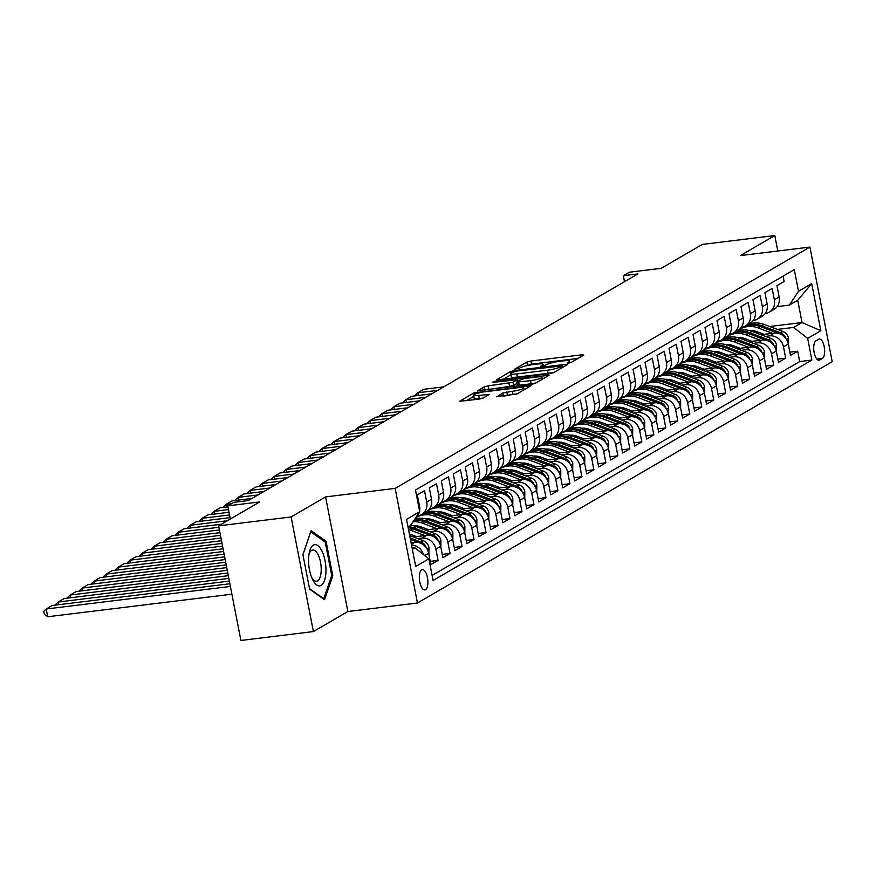 <?xml version="1.0" encoding="UTF-8"?>
<svg xmlns="http://www.w3.org/2000/svg" width="876" height="876" viewBox="0 0 876 876"><rect width="100%" height="100%" fill="white"/><g stroke="black" fill="none" stroke-linecap="round" stroke-linejoin="round"><path stroke-width="1.31" d="M568.447 363.102L571.262 362.379L583.766 355.098L582.102 354.769L530.867 361.032L526.837 362.073L514.343 369.344L519.939 367.909A10.041 1.566 -11 0 1 532.816 364.613L537.087 364.087A10.041 1.566 -11 0 1 543.175 364.361A10.041 1.566 -11 0 1 542.43 365.161L540.645 366.277L541.981 366.343L546.416 364.679A10.041 1.566 -11 0 1 559.282 361.372L563.553 360.846A10.041 1.566 -11 0 1 569.641 361.12A10.041 1.566 -11 0 1 568.896 361.919L567.122 363.036L568.447 363.102M425.539 589.69A10.227 4.139 83 0 0 427.597 578.401A10.227 4.139 83 0 0 422.363 569.619A10.227 4.139 83 0 0 421.685 569.86A10.227 4.139 83 0 0 419.626 581.149A10.227 4.139 83 0 0 424.849 589.92A10.227 4.139 83 0 0 425.539 589.69M496.812 396.478L516.884 394.014L530.998 385.692L473.839 392.908L459.714 401.241L478.986 399.193L483.005 398.164L489.18 394.463L478.668 395.426A8.388 1.314 -11 0 1 473.577 395.196A8.388 1.314 -11 0 1 484.965 391.758L518.691 387.63A8.388 1.314 -11 0 1 523.782 387.86A8.388 1.314 -11 0 1 512.394 391.298L502.758 393.017L496.889 396.872M777.789 251.007L774.789 235.545L702.289 244.426L661.238 268.308L629.34 272.217L623.34 275.699L637.837 273.925L248.269 500.59L233.772 502.364L227.771 505.857L230.333 519.019M291.117 516.96L313.389 631.574L347.86 611.525L325.576 496.911L291.117 516.96L218.617 525.83L259.668 501.948L227.771 505.857M325.576 496.911L395.175 488.392L809.917 247.076L832.2 361.7L417.458 603.006L395.175 488.392M774.789 235.545L740.319 255.595L809.917 247.076M549.449 373.756L553.468 372.727L567.352 364.646L565.688 364.317L514.453 370.581L510.423 371.621L496.309 379.943L549.449 373.756M549.055 375.3L535.17 383.37L531.152 384.411L478.011 390.597L484.187 386.885L488.217 385.856L513.018 382.275L517.19 379.735L493.648 382.297L492.323 382.232L495.301 381.334L549.055 375.3M313.389 631.574L240.9 640.455L218.617 525.83M424.772 555.57L428.682 553.303L430.872 564.604L438.066 560.421L430.247 561.374M417.764 538.641L421.86 538.138A12.779 11.508 59.8 0 1 435.865 549.11L440.661 546.328L442.862 557.629L450.056 553.446L442.238 554.399M429.744 531.666L433.85 531.174A12.779 11.508 59.8 0 1 447.855 542.135L452.651 539.353L454.852 550.654L462.046 546.471L454.217 547.434M441.734 524.691L445.84 524.198A12.779 11.508 59.8 0 1 459.845 535.17L464.641 532.378L466.831 543.678L474.025 539.496L466.207 540.459M453.724 517.716L457.82 517.223A12.779 11.508 59.8 0 1 471.825 528.195L476.621 525.403L478.822 536.703L486.016 532.52L478.197 533.484M465.714 510.752L469.81 510.248A12.779 11.508 59.8 0 1 483.815 521.22L488.611 518.428L490.812 529.739L498.006 525.545L490.177 526.509M477.694 503.777L481.8 503.273A12.779 11.508 59.8 0 1 495.805 514.245L500.601 511.453L502.791 522.764L509.985 518.57L502.167 519.534M489.684 496.801L493.779 496.298A12.779 11.508 59.8 0 1 507.795 507.27L512.58 504.477L514.781 515.789L521.976 511.595L514.157 512.559M501.674 489.826L505.77 489.323A12.779 11.508 59.8 0 1 519.775 500.295L524.571 497.502L526.772 508.814L533.966 504.631L526.148 505.583M513.654 482.851L517.76 482.347A12.779 11.508 59.8 0 1 531.765 493.319L536.561 490.527L538.762 501.839L545.945 497.656L538.127 498.608M525.644 475.876L529.739 475.372A12.779 11.508 59.8 0 1 543.755 486.344L548.551 483.552L550.741 494.863L557.935 490.68L550.117 491.633M537.634 468.901L541.729 468.397A12.779 11.508 59.8 0 1 555.734 479.369L560.53 476.577L562.731 487.888L569.926 483.705L562.107 484.658M549.613 461.926L553.72 461.422A12.779 11.508 59.8 0 1 567.725 472.394L572.521 469.602L574.722 480.913L581.905 476.73L574.087 477.683M561.604 454.951L565.699 454.447A12.779 11.508 59.8 0 1 579.715 465.419L584.511 462.627L586.701 473.938L593.895 469.755L586.077 470.708M573.594 447.975L577.689 447.472A12.779 11.508 59.8 0 1 591.694 458.444L596.49 455.662L598.691 466.963L605.885 462.78L598.067 463.733M585.584 441L589.679 440.497A12.779 11.508 59.8 0 1 603.684 451.469L608.481 448.687L610.682 459.988L617.876 455.805L610.046 456.757M597.563 434.025L601.67 433.532A12.779 11.508 59.8 0 1 615.675 444.493L620.471 441.712L622.661 453.012L629.855 448.83L622.037 449.793M609.554 427.05L613.649 426.557A12.779 11.508 59.8 0 1 627.665 437.529L632.45 434.737L634.651 446.037L641.845 441.854L634.027 442.818M621.544 420.086L625.639 419.582A12.779 11.508 59.8 0 1 639.644 430.554L644.44 427.762L646.641 439.062L653.835 434.879L646.017 435.843M633.523 413.111L637.629 412.607A12.779 11.508 59.8 0 1 651.635 423.579L656.431 420.787L658.632 432.098L665.815 427.904L657.996 428.868M645.513 406.135L649.609 405.632A12.779 11.508 59.8 0 1 663.625 416.604L668.421 413.811L670.611 425.123L677.805 420.929L669.987 421.893M657.504 399.16L661.599 398.657A12.779 11.508 59.8 0 1 675.604 409.629L680.4 406.836L682.601 418.148L689.795 413.965L681.977 414.917M669.483 392.185L673.589 391.681A12.779 11.508 59.8 0 1 687.594 402.653L692.39 399.861L694.591 411.173L701.775 406.99L693.956 407.942M681.473 385.21L685.569 384.706A12.779 11.508 59.8 0 1 699.585 395.678L704.381 392.886L706.571 404.197L713.765 400.014L705.947 400.967M693.463 378.235L697.559 377.731A12.779 11.508 59.8 0 1 711.564 388.703L716.36 385.911L718.561 397.222L725.755 393.039L717.937 393.992M705.443 371.26L709.549 370.756A12.779 11.508 59.8 0 1 723.554 381.728L728.35 378.936L730.551 390.247L737.745 386.064L729.916 387.017M717.433 364.285L721.539 363.781A12.779 11.508 59.8 0 1 735.544 374.753L740.34 371.961L742.53 383.272L749.725 379.089L741.906 380.042M729.423 357.309L733.519 356.806A12.779 11.508 59.8 0 1 747.524 367.778L752.32 364.996L754.521 376.297L761.715 372.114L753.897 373.066M741.414 350.334L745.509 349.831A12.779 11.508 59.8 0 1 759.514 360.803L764.31 358.021L766.511 369.322L773.705 365.139L765.876 366.091M753.393 343.359L757.499 342.855A12.779 11.508 59.8 0 1 771.504 353.827L776.3 351.046L778.49 362.346L785.684 358.164L783.494 346.863A12.779 11.508 -120.2 0 0 769.478 335.891L765.383 336.384M777.866 359.127L785.684 358.164M783.089 276.137L784.13 281.492L776.935 285.675L779.136 296.986A12.779 11.508 -120.2 0 1 773.957 309.447L769.161 312.239A12.779 11.508 -120.2 0 0 774.34 299.767L772.139 288.467L764.945 292.65L767.146 303.961A12.779 11.508 -120.2 0 1 761.978 316.422L757.182 319.214A12.779 11.508 59.8 0 1 753.163 320.561L753.163 320.561M757.182 319.214A12.779 11.508 59.8 0 0 762.35 306.742L760.149 295.442L752.955 299.625L755.156 310.925A12.779 11.508 -120.2 0 1 749.987 323.397L745.191 326.19A12.779 11.508 59.8 0 1 741.173 327.536L741.173 327.536M745.191 326.19A12.779 11.508 59.8 0 0 750.36 313.717L748.17 302.417L740.976 306.6L743.177 317.9A12.779 11.508 -120.2 0 1 737.997 330.372L738.008 330.372M729.171 334.512L729.182 334.501A12.779 11.508 59.8 0 0 733.201 333.165A12.779 11.508 59.8 0 0 738.38 320.693L736.179 309.392L728.985 313.575L731.186 324.876A12.779 11.508 -120.2 0 1 726.007 337.348L721.222 340.14A12.779 11.508 59.8 0 1 717.203 341.476L717.192 341.487M721.222 340.14A12.779 11.508 59.8 0 0 726.39 327.668L724.189 316.367L716.995 320.55L719.196 331.851A12.779 11.508 -120.2 0 1 714.028 344.323L709.231 347.115A12.779 11.508 59.8 0 1 705.213 348.451L705.202 348.451M709.231 347.115A12.779 11.508 59.8 0 0 714.4 334.643L712.21 323.332L705.016 327.525L707.206 338.826A12.779 11.508 -120.2 0 1 702.037 351.298L697.241 354.079A12.779 11.508 59.8 0 1 693.223 355.426L693.212 355.426M697.241 354.079A12.779 11.508 59.8 0 0 702.421 341.618L700.22 330.307L693.025 334.501L695.226 345.801A12.779 11.508 -120.2 0 1 690.047 358.273L685.262 361.054A12.779 11.508 59.8 0 1 681.243 362.401L681.221 362.401M685.262 361.054A12.779 11.508 59.8 0 0 690.43 348.593L688.229 337.282L681.035 341.465L683.236 352.776A12.779 11.508 -120.2 0 1 678.068 365.248L673.272 368.03A12.779 11.508 59.8 0 1 669.253 369.376L669.253 369.376M673.272 368.03A12.779 11.508 59.8 0 0 678.44 355.568L676.239 344.257L669.056 348.44L671.246 359.751A12.779 11.508 -120.2 0 1 666.078 372.212L661.281 375.005A12.779 11.508 59.8 0 1 657.263 376.351L657.263 376.351M661.281 375.005A12.779 11.508 59.8 0 0 666.45 362.544L664.26 351.232L657.066 355.415L659.267 366.726A12.779 11.508 -120.2 0 1 654.087 379.188L649.291 381.98A12.779 11.508 59.8 0 1 645.273 383.327L645.273 383.327M649.291 381.98A12.779 11.508 59.8 0 0 654.471 369.519L652.27 358.207L645.075 362.39L647.276 373.702A12.779 11.508 -120.2 0 1 642.108 386.163L637.312 388.955A12.779 11.508 59.8 0 1 633.293 390.302L633.293 390.302M637.312 388.955A12.779 11.508 59.8 0 0 642.48 376.494L640.279 365.183L633.096 369.365L635.286 380.677A12.779 11.508 -120.2 0 1 630.118 393.138L625.322 395.93A12.779 11.508 59.8 0 1 621.303 397.277L621.303 397.277M625.322 395.93A12.779 11.508 59.8 0 0 630.49 383.469L628.3 372.158L621.106 376.341L623.307 387.652A12.779 11.508 -120.2 0 1 618.127 400.113L613.331 402.905A12.779 11.508 59.8 0 1 609.313 404.252L609.313 404.252M613.331 402.905A12.779 11.508 59.8 0 0 618.511 390.433L616.31 379.133L609.116 383.316L611.317 394.627A12.779 11.508 -120.2 0 1 606.148 407.088L601.352 409.88A12.779 11.508 59.8 0 1 597.333 411.227L597.333 411.227M601.352 409.88A12.779 11.508 59.8 0 0 606.52 397.408L604.32 386.108L597.125 390.291L599.326 401.602A12.779 11.508 -120.2 0 1 594.158 414.063L589.362 416.856A12.779 11.508 59.8 0 1 585.343 418.202L585.343 418.202M589.362 416.856A12.779 11.508 59.8 0 0 594.53 404.384L592.34 393.083L585.146 397.266L587.336 408.566A12.779 11.508 -120.2 0 1 582.168 421.038L577.372 423.831A12.779 11.508 59.8 0 1 573.353 425.167L573.353 425.167M577.372 423.831A12.779 11.508 59.8 0 0 582.551 411.359L580.35 400.058L573.156 404.241L575.357 415.542A12.779 11.508 -120.2 0 1 570.177 428.014L565.392 430.806A12.779 11.508 59.8 0 1 561.374 432.142L561.374 432.142M565.392 430.806A12.779 11.508 59.8 0 0 570.561 418.334L568.36 407.033L561.166 411.216L563.367 422.517A12.779 11.508 -120.2 0 1 558.198 434.989L553.402 437.781A12.779 11.508 59.8 0 1 549.383 439.117L549.383 439.117M553.402 437.781A12.779 11.508 59.8 0 0 558.57 425.309L556.37 413.998L549.186 418.191L551.376 429.492A12.779 11.508 -120.2 0 1 546.208 441.964L541.412 444.745A12.779 11.508 59.8 0 1 537.393 446.092L537.393 446.092M541.412 444.745A12.779 11.508 59.8 0 0 546.591 432.284L544.39 420.973L537.196 425.167L539.397 436.467A12.779 11.508 -120.2 0 1 534.218 448.939L529.422 451.72A12.779 11.508 59.8 0 1 525.403 453.067L525.403 453.067M529.422 451.72A12.779 11.508 59.8 0 0 534.601 439.259L532.4 427.948L525.206 432.131L527.407 443.442A12.779 11.508 -120.2 0 1 522.238 455.914L517.442 458.695A12.779 11.508 59.8 0 1 513.424 460.042L513.413 460.042M517.442 458.695A12.779 11.508 59.8 0 0 522.611 446.234L520.41 434.923L513.226 439.106L515.416 450.417A12.779 11.508 -120.2 0 1 510.248 462.889L505.452 465.671A12.779 11.508 59.8 0 1 501.433 467.017L501.422 467.017M505.452 465.671A12.779 11.508 59.8 0 0 510.62 453.21L508.43 441.898L501.236 446.081L503.437 457.392A12.779 11.508 -120.2 0 1 498.258 469.854L493.462 472.646A12.779 11.508 59.8 0 1 489.443 473.993L489.432 473.993M493.462 472.646A12.779 11.508 59.8 0 0 498.641 460.185L496.44 448.873L489.246 453.056L491.447 464.368A12.779 11.508 -120.2 0 1 486.279 476.829L481.482 479.621A12.779 11.508 59.8 0 1 477.464 480.968L477.464 480.968M481.482 479.621A12.779 11.508 59.8 0 0 486.651 467.16L484.45 455.849L477.256 460.031L479.457 471.343A12.779 11.508 -120.2 0 1 474.288 483.804L469.492 486.596A12.779 11.508 59.8 0 1 465.474 487.943L465.474 487.943M469.492 486.596A12.779 11.508 59.8 0 0 474.661 474.135L472.471 462.824L465.276 467.007L467.477 478.318A12.779 11.508 -120.2 0 1 462.298 490.779L457.502 493.571A12.779 11.508 59.8 0 1 453.483 494.918L453.483 494.918M457.502 493.571A12.779 11.508 59.8 0 0 462.681 481.099L460.48 469.799L453.286 473.982L455.487 485.293A12.779 11.508 -120.2 0 1 450.308 497.754L445.523 500.546A12.779 11.508 59.8 0 1 441.504 501.893L441.504 501.893M445.523 500.546A12.779 11.508 59.8 0 0 450.691 488.074L448.49 476.774L441.296 480.957L443.497 492.268A12.779 11.508 -120.2 0 1 438.329 504.729L433.532 507.522A12.779 11.508 59.8 0 1 429.514 508.868L429.514 508.868M433.532 507.522A12.779 11.508 59.8 0 0 438.701 495.05L436.511 483.749L429.317 487.932L431.507 499.232A12.779 11.508 -120.2 0 1 426.338 511.704L421.542 514.497A12.779 11.508 59.8 0 1 417.524 515.844L417.524 515.844M421.542 514.497A12.779 11.508 59.8 0 0 426.721 502.025L424.521 490.724L417.326 494.907L419.527 506.208A12.779 11.508 -120.2 0 1 419.582 510.982M428.682 553.303A12.779 11.508 -120.2 0 0 414.666 542.332L411.085 542.77M440.661 546.328A12.779 11.508 -120.2 0 0 426.656 535.356L413.341 536.988M452.651 539.353A12.779 11.508 -120.2 0 0 438.646 528.381L425.32 530.013M464.641 532.378A12.779 11.508 -120.2 0 0 450.625 521.406L437.31 523.038M415.049 525.764L413.965 525.896M421.816 527.133L418.684 527.516M476.621 525.403A12.779 11.508 -120.2 0 0 462.616 514.431L449.3 516.063M427.039 518.789L425.955 518.92M433.806 520.158L430.674 520.541M488.611 518.428A12.779 11.508 -120.2 0 0 474.606 507.456L461.28 509.087M439.018 511.814L437.945 511.945M445.796 513.183L442.665 513.566M417.644 516.632L416.768 516.741M500.601 511.453A12.779 11.508 -120.2 0 0 486.585 500.481L473.27 502.112M451.009 504.839L449.925 504.97M457.776 506.208L454.644 506.591M429.623 509.657L428.758 509.766M512.58 504.477A12.779 11.508 -120.2 0 0 498.575 493.506L485.26 495.137M462.999 497.864L461.915 497.995M469.766 499.232L466.634 499.616M441.613 502.682L440.748 502.791M524.571 497.502A12.779 11.508 -120.2 0 0 510.566 486.53L497.25 488.162M474.978 490.889L473.905 491.02M481.756 492.257L478.625 492.64M453.604 495.706L452.728 495.816M536.561 490.527A12.779 11.508 -120.2 0 0 522.556 479.555L509.23 481.187M486.968 483.913L485.895 484.045M493.735 485.293L490.604 485.676M465.594 488.731L464.718 488.841M548.551 483.552A12.779 11.508 -120.2 0 0 534.535 472.58L521.22 474.212M498.959 476.938L497.875 477.07M505.726 478.318L502.594 478.701M477.573 481.756L476.708 481.866M560.53 476.577A12.779 11.508 -120.2 0 0 546.525 465.605L533.21 467.236M510.949 469.963L509.865 470.094M517.716 471.343L514.584 471.726M489.564 474.781L488.688 474.891M572.521 469.602A12.779 11.508 -120.2 0 0 558.516 458.63L545.19 460.261M522.928 462.988L521.855 463.119M529.695 464.368L526.564 464.751M501.554 467.806L500.678 467.915M584.511 462.627A12.779 11.508 -120.2 0 0 570.495 451.666L557.18 453.286M534.918 456.013L533.834 456.144M541.686 457.392L538.554 457.776M513.533 460.831L512.668 460.94M596.49 455.662A12.779 11.508 -120.2 0 0 582.485 444.69L569.17 446.322M546.909 449.038L545.825 449.169M553.676 450.417L550.544 450.801M525.523 453.867L524.658 453.965M608.481 448.687A12.779 11.508 -120.2 0 0 594.476 437.715L581.149 439.347M558.888 442.062L557.815 442.205M565.655 443.442L562.534 443.825M537.514 446.891L536.638 446.99M620.471 441.712A12.779 11.508 -120.2 0 0 606.455 430.74L593.14 432.372M570.878 435.098L569.794 435.23M577.645 436.467L574.514 436.85M549.493 439.916L548.628 440.015M632.45 434.737A12.779 11.508 -120.2 0 0 618.445 423.765L605.13 425.397M582.868 428.123L581.784 428.255M589.636 429.492L586.504 429.875M561.483 432.941L560.618 433.04M644.44 427.762A12.779 11.508 -120.2 0 0 630.435 416.79L617.12 418.421M594.848 421.148L593.775 421.279M601.626 422.517L598.494 422.9M573.473 425.966L572.597 426.075M656.431 420.787A12.779 11.508 -120.2 0 0 642.426 409.815L629.099 411.446M606.838 414.173L605.754 414.304M613.605 415.542L610.473 415.925M585.453 418.991L584.588 419.1M668.421 413.811A12.779 11.508 -120.2 0 0 654.405 402.84L641.09 404.471M618.828 407.198L617.744 407.329M625.595 408.566L622.464 408.95M597.443 412.016L596.578 412.125M680.4 406.836A12.779 11.508 -120.2 0 0 666.395 395.864L653.08 397.496M630.819 400.222L629.735 400.354M637.586 401.591L634.454 401.975M609.433 405.04L608.557 405.15M692.39 399.861A12.779 11.508 -120.2 0 0 678.385 388.889L665.059 390.521M642.798 393.247L641.725 393.379M649.565 394.616L646.433 394.999M621.423 398.065L620.547 398.175M704.381 392.886A12.779 11.508 -120.2 0 0 690.365 381.914L677.049 383.546M654.788 386.272L653.704 386.404M661.555 387.652L658.423 388.035M633.403 391.09L632.538 391.2M716.36 385.911A12.779 11.508 -120.2 0 0 702.355 374.939L689.04 376.57M666.778 379.297L665.694 379.428M673.545 380.677L670.414 381.06M645.393 384.115L644.517 384.225M728.35 378.936A12.779 11.508 -120.2 0 0 714.345 367.964L701.019 369.595M678.758 372.322L677.685 372.453M685.525 373.702L682.393 374.085M657.383 377.14L656.507 377.249M740.34 371.961A12.779 11.508 -120.2 0 0 726.324 361L713.009 362.62M690.748 365.347L689.664 365.478M697.515 366.726L694.383 367.11M669.363 370.165L668.497 370.274M752.32 364.996A12.779 11.508 -120.2 0 0 738.315 354.024L725 355.645M702.738 358.372L701.654 358.503M709.505 359.751L706.374 360.135M681.353 363.19L680.488 363.299M764.31 358.021A12.779 11.508 -120.2 0 0 750.305 347.049L736.979 348.681M714.717 351.396L713.644 351.528M721.495 352.776L718.364 353.159M693.343 356.225L692.467 356.324M776.3 351.046A12.779 11.508 -120.2 0 0 762.284 340.074L748.969 341.706M726.708 344.421L725.624 344.564M733.475 345.801L730.343 346.184M705.322 349.25L704.457 349.349M818.633 339.253L815.994 340.786A9.91 4.008 83 0 0 814.001 351.714A9.91 4.008 83 0 0 819.06 360.222A9.91 4.008 83 0 0 819.728 359.992L822.367 358.459A9.91 4.008 83 0 0 824.36 347.52A9.91 4.008 83 0 0 819.29 339.023A9.91 4.008 83 0 0 818.633 339.253M412.344 549.274L414.863 547.807L428.868 558.779L433.083 580.47L811.866 360.08L807.661 338.388L793.645 327.427L777.373 329.409M428.868 558.779L415.684 566.454L406.53 519.369L419.714 511.693L415.498 490.012L794.291 269.622L798.507 291.303L811.691 283.638L820.845 330.723L807.661 338.388M745.465 338.826L742.333 339.209M717.313 342.275L716.448 342.374M432.109 575.444L799.689 361.569L797.675 351.188L790.481 355.371L788.28 344.071A12.779 11.508 -120.2 0 0 774.274 333.099L760.959 334.731M738.698 337.457L737.614 337.589M765.131 313.586L765.142 313.586A12.779 11.508 -120.2 0 0 769.161 312.239M771.504 353.827L773.705 365.139M759.514 360.803L761.715 372.114M747.524 367.778L749.725 379.089M735.544 374.753L737.745 386.064M723.554 381.728L725.755 393.039M711.564 388.703L713.765 400.014M699.585 395.678L701.775 406.99M687.594 402.653L689.795 413.965M675.604 409.629L677.805 420.929M663.625 416.604L665.815 427.904M651.635 423.579L653.835 434.879M639.644 430.554L641.845 441.854M627.665 437.529L629.855 448.83M615.675 444.493L617.876 455.805M603.684 451.469L605.885 462.78M591.694 458.444L593.895 469.755M579.715 465.419L581.905 476.73M567.725 472.394L569.926 483.705M555.734 479.369L557.935 490.68M543.755 486.344L545.945 497.656M531.765 493.319L533.966 504.631M519.775 500.295L521.976 511.595M507.795 507.27L509.985 518.57M495.805 514.245L498.006 525.545M483.815 521.22L486.016 532.52M471.825 528.195L474.025 539.496M459.845 535.17L462.046 546.471M447.855 542.135L450.056 553.446M435.865 549.11L438.066 560.421M414.863 547.807L412.125 548.146M757.455 331.851L754.324 332.234M729.303 335.3L728.427 335.409M793.645 327.427L802.044 322.543L797.707 300.238L789.309 305.122L798.507 291.303M769.621 326.507L802.044 322.543L820.845 330.723M777.122 306.611L789.309 305.122M347.86 611.525L417.458 603.006M623.34 275.699L624.5 281.689M419.714 511.693L410.526 525.501L408.008 526.969M789.856 352.152L797.675 351.188M799.689 361.569L811.866 360.08M415.684 517.76A12.779 11.508 -120.2 0 0 419.232 512.427M411.523 545.036A12.779 11.508 59.8 0 1 423.502 554.574M797.707 300.238L811.691 283.638M309.622 589.198L324.547 599.721L332.76 575.729L326.047 541.215L311.122 530.681L302.91 554.672L309.622 589.198M324.35 541.423L326.047 541.215M331.577 575.882L332.76 575.729M578.04 358.437L531.469 364.131L526.432 365.752M510.883 374.797L502.868 379.461M562.074 365.894L515.931 371.161L511.409 372.88A10.041 1.566 -11 0 0 510.664 373.68A10.041 1.566 -11 0 0 516.752 373.953L547.5 370.187A10.041 1.566 -11 0 0 560.366 366.88L562.074 365.894L562.392 367.537M510.664 373.68L511.266 376.779A10.041 1.566 -11 0 0 517.355 377.052L516.752 373.953M554.475 372.147A10.041 1.566 -11 0 1 548.102 373.285L517.355 377.052M484.57 390.105L484.187 386.885M517.026 383.392L513.621 385.374L509.591 386.404L484.789 389.984M542.233 378.76L543.328 378.629M530.549 380.666A8.388 1.314 -11 0 0 541.937 377.238A8.388 1.314 -11 0 0 536.846 377.009L524.965 378.465L520.935 379.494L516.763 382.035L530.549 380.666L531.152 383.765A8.388 1.314 -11 0 0 535.926 382.943M517.596 384.882L519.271 385.221L518.669 382.122M531.152 383.765L519.271 385.221M517.585 393.609A8.388 1.314 -11 0 1 512.997 394.397L503.142 396.237M473.577 395.196L474.179 398.295A8.388 1.314 -11 0 0 479.271 398.525L478.668 395.426M483.224 398.043L479.271 398.525M473.806 396.368L466.284 400.748M525.031 389.272L524.078 389.393M788.477 345.078L788.531 338.158A8.464 7.632 -120.2 0 0 782.903 331.489L764.003 324.394A24.44 22.02 -120.2 0 0 747.775 324.689M437.748 390.346L417.808 392.787L423.809 389.294L443.738 386.863M772.479 333.318L758.014 327.887A24.44 22.02 -120.2 0 0 739.87 329.146A24.44 22.02 -120.2 0 0 739.191 329.562M738.074 330.329A24.44 22.02 -120.2 0 0 737.023 331.161M415.542 395.821L415.399 395.043L417.808 392.787L418.334 395.481M764.091 334.347L757.017 331.686A20.29 18.276 -120.2 0 0 749.232 330.515M785.772 338.388L785.443 337.205A8.464 7.632 -120.2 0 0 780.625 332.814L761.726 325.719A24.44 22.02 -120.2 0 0 745.498 326.014M743.582 326.989L743.79 326.868A24.44 22.02 -120.2 0 0 743.582 326.989A24.44 22.02 -120.2 0 0 742.87 327.416M739.87 329.146L742.147 327.821A24.44 22.02 59.8 0 1 760.291 326.562L778.425 333.373M325.96 571.415A20.772 8.41 83 0 0 319.247 546.92A20.772 8.41 83 0 0 309.239 552.833A20.772 8.41 83 0 0 308.549 559.129A20.772 8.41 83 0 0 312.48 579.288A20.772 8.41 83 0 0 325.96 571.415M311.714 577.558A15.724 6.362 83 0 0 316.521 581.204A15.724 6.362 83 0 0 321.207 570.243A15.724 6.362 83 0 0 312.699 549.986A15.724 6.362 83 0 0 308.91 554.694M302.921 554.716L310.761 531.831L325.215 542.036L331.719 575.477L323.759 598.724L309.524 588.672M776.497 352.053L776.552 345.133A8.464 7.632 -120.2 0 0 770.924 338.465L752.013 331.369A24.44 22.02 -120.2 0 0 735.785 331.654M425.758 397.321L405.829 399.763L411.819 396.27L431.748 393.839M760.499 340.293L746.023 334.862A24.44 22.02 -120.2 0 0 727.879 336.121A24.44 22.02 -120.2 0 0 727.211 336.537M726.095 337.304A24.44 22.02 -120.2 0 0 725.043 338.136M403.562 402.796L403.409 402.018L405.829 399.763L406.355 402.445M752.101 341.322L745.027 338.662A20.29 18.276 -120.2 0 0 737.253 337.49M773.782 345.363L773.464 344.169A8.464 7.632 -120.2 0 0 768.646 339.789L749.736 332.694A24.44 22.02 -120.2 0 0 733.508 332.979M731.821 333.833A24.44 22.02 -120.2 0 0 731.602 333.964A24.44 22.02 -120.2 0 0 730.891 334.391M727.879 336.121L730.157 334.796A24.44 22.02 59.8 0 1 748.301 333.537L766.445 340.348M764.507 359.029L764.562 352.108A8.464 7.632 -120.2 0 0 758.934 345.44L740.023 338.344A24.44 22.02 -120.2 0 0 723.795 338.629M413.768 404.296L393.839 406.738L399.828 403.245L419.768 400.814M748.509 347.268L734.033 341.837A24.44 22.02 -120.2 0 0 715.9 343.096A24.44 22.02 -120.2 0 0 715.221 343.512M714.104 344.279A24.44 22.02 -120.2 0 0 713.053 345.1M391.572 409.771L391.419 408.993L393.839 406.738L394.364 409.42M740.111 348.298L733.037 345.637A20.29 18.276 -120.2 0 0 725.262 344.465M761.802 352.338L761.474 351.145A8.464 7.632 -120.2 0 0 756.656 346.765L737.745 339.669A24.44 22.02 -120.2 0 0 721.517 339.954M719.831 340.808A24.44 22.02 -120.2 0 0 719.612 340.939A24.44 22.02 -120.2 0 0 718.9 341.366M715.9 343.096L718.178 341.771A24.44 22.02 59.8 0 1 736.311 340.501L754.455 347.312M752.517 366.004L752.572 359.072A8.464 7.632 -120.2 0 0 746.943 352.415L728.044 345.319A24.44 22.02 -120.2 0 0 711.816 345.604M401.788 411.271L381.848 413.713L387.849 410.22L407.778 407.778M736.519 354.243L722.043 348.801A24.44 22.02 -120.2 0 0 703.91 350.071A24.44 22.02 -120.2 0 0 703.231 350.488M702.114 351.243A24.44 22.02 -120.2 0 0 701.063 352.075M379.582 416.746L379.428 415.969L381.848 413.713L382.374 416.396M728.131 355.262L721.058 352.612A20.29 18.276 -120.2 0 0 713.272 351.44M749.812 359.313L749.484 358.12A8.464 7.632 -120.2 0 0 744.666 353.74L725.766 346.644A24.44 22.02 -120.2 0 0 709.538 346.929M707.841 347.783A24.44 22.02 -120.2 0 0 707.622 347.914A24.44 22.02 -120.2 0 0 706.91 348.341M703.91 350.071L706.187 348.747A24.44 22.02 59.8 0 1 724.321 347.476L742.465 354.287M740.538 372.979L740.581 366.048A8.464 7.632 -120.2 0 0 734.964 359.39L716.053 352.294A24.44 22.02 -120.2 0 0 699.825 352.579M389.798 418.246L369.869 420.688L375.859 417.195L395.788 414.753M724.54 361.219L710.064 355.776A24.44 22.02 -120.2 0 0 691.92 357.047A24.44 22.02 -120.2 0 0 691.241 357.463M690.135 358.218A24.44 22.02 -120.2 0 0 689.073 359.05M367.591 423.71L367.449 422.944L369.869 420.688L370.384 423.371M716.141 362.237L709.067 359.587A20.29 18.276 -120.2 0 0 701.282 358.415M737.822 366.288L737.504 365.095A8.464 7.632 -120.2 0 0 732.686 360.715L713.776 353.619A24.44 22.02 -120.2 0 0 697.548 353.904M695.632 354.889L695.851 354.758A24.44 22.02 -120.2 0 0 695.632 354.889A24.44 22.02 -120.2 0 0 694.931 355.317M691.92 357.047L694.197 355.722A24.44 22.02 59.8 0 1 712.341 354.451L730.485 361.262M728.547 379.954L728.602 373.023A8.464 7.632 -120.2 0 0 722.974 366.365L704.063 359.269A24.44 22.02 -120.2 0 0 687.835 359.554M377.808 425.221L357.879 427.663L363.868 424.17L383.798 421.728M712.549 368.183L698.073 362.752A24.44 22.02 -120.2 0 0 679.929 364.022A24.44 22.02 -120.2 0 0 679.261 364.427M678.144 365.193A24.44 22.02 -120.2 0 0 677.093 366.026M355.612 430.685L355.459 429.919L357.879 427.663L358.404 430.346M704.151 369.212L697.077 366.562A20.29 18.276 -120.2 0 0 689.303 365.391M725.843 373.264L725.514 372.07A8.464 7.632 -120.2 0 0 720.696 367.69L701.785 360.594A24.44 22.02 -120.2 0 0 685.558 360.879M683.652 361.854L683.86 361.733A24.44 22.02 -120.2 0 0 683.652 361.854A24.44 22.02 -120.2 0 0 682.941 362.292M679.929 364.022L682.207 362.697A24.44 22.02 59.8 0 1 700.351 361.427L718.495 368.238M716.557 386.929L716.612 379.998A8.464 7.632 -120.2 0 0 710.983 373.34L692.084 366.245A24.44 22.02 -120.2 0 0 675.856 366.529M365.818 432.196L345.889 434.638L351.889 431.145L371.818 428.703M700.559 375.158L686.083 369.727A24.44 22.02 -120.2 0 0 667.95 370.997A24.44 22.02 -120.2 0 0 667.271 371.402M666.154 372.169A24.44 22.02 -120.2 0 0 665.103 373.001M343.622 437.661L343.469 436.894L345.889 434.638L346.414 437.321M692.171 376.187L685.098 373.537A20.29 18.276 -120.2 0 0 677.312 372.366M713.852 380.228L713.524 379.045A8.464 7.632 -120.2 0 0 708.706 374.665L689.806 367.57A24.44 22.02 -120.2 0 0 673.578 367.854M671.662 368.829L671.87 368.708A24.44 22.02 -120.2 0 0 671.662 368.829A24.44 22.02 -120.2 0 0 670.95 369.267M667.95 370.997L670.228 369.672A24.44 22.02 59.8 0 1 688.361 368.402L706.505 375.213M704.578 393.904L704.622 386.973A8.464 7.632 -120.2 0 0 698.993 380.315L680.094 373.22A24.44 22.02 -120.2 0 0 663.866 373.505M353.838 439.172L333.909 441.603L339.899 438.12L359.828 435.679M688.569 382.133L674.104 376.702A24.44 22.02 -120.2 0 0 655.96 377.972A24.44 22.02 -120.2 0 0 655.281 378.377M654.164 379.144A24.44 22.02 -120.2 0 0 653.113 379.976M331.632 444.636L331.489 443.869L333.909 441.603L334.424 444.296M680.181 383.162L673.107 380.512A20.29 18.276 -120.2 0 0 665.322 379.341M701.862 387.203L701.545 386.02A8.464 7.632 -120.2 0 0 696.716 381.64L677.816 374.545A24.44 22.02 -120.2 0 0 661.588 374.829M659.672 375.804L659.891 375.684A24.44 22.02 -120.2 0 0 659.672 375.804A24.44 22.02 -120.2 0 0 658.971 376.242M655.96 377.972L658.237 376.647A24.44 22.02 59.8 0 1 676.382 375.377L694.515 382.188M692.587 400.88L692.642 393.948A8.464 7.632 -120.2 0 0 687.014 387.291L668.103 380.195A24.44 22.02 -120.2 0 0 651.875 380.48M341.848 446.147L321.919 448.578L327.909 445.096L347.838 442.654M676.59 389.108L662.114 383.677A24.44 22.02 -120.2 0 0 643.97 384.947A24.44 22.02 -120.2 0 0 643.302 385.352M642.185 386.119A24.44 22.02 -120.2 0 0 641.133 386.951M319.652 451.611L319.499 450.844L321.919 448.578L322.445 451.271M668.191 390.138L661.117 387.488A20.29 18.276 -120.2 0 0 653.343 386.316M689.883 394.178L689.554 392.995A8.464 7.632 -120.2 0 0 684.736 388.615L665.826 381.52A24.44 22.02 -120.2 0 0 649.598 381.805M647.692 382.779L647.901 382.659A24.44 22.02 -120.2 0 0 647.692 382.779A24.44 22.02 -120.2 0 0 646.981 383.217M643.97 384.947L646.247 383.622A24.44 22.02 59.8 0 1 664.391 382.352L682.535 389.163M680.597 407.855L680.652 400.923A8.464 7.632 -120.2 0 0 675.024 394.266L656.124 387.17A24.44 22.02 -120.2 0 0 639.896 387.455M329.858 453.111L309.929 455.553L315.929 452.071L335.858 449.629M664.599 396.083L650.123 390.652A24.44 22.02 -120.2 0 0 631.99 391.922A24.44 22.02 -120.2 0 0 631.311 392.328M630.194 393.094A24.44 22.02 -120.2 0 0 629.143 393.926M307.662 458.586L307.509 457.82L309.929 455.553L310.454 458.247M656.212 397.113L649.138 394.463A20.29 18.276 -120.2 0 0 641.352 393.291M677.893 401.153L677.564 399.971A8.464 7.632 -120.2 0 0 672.746 395.591L653.846 388.495A24.44 22.02 -120.2 0 0 637.618 388.78M635.702 389.754L635.91 389.634A24.44 22.02 -120.2 0 0 635.702 389.754A24.44 22.02 -120.2 0 0 634.99 390.192M631.99 391.922L634.268 390.597A24.44 22.02 59.8 0 1 652.401 389.327L670.545 396.138M668.618 414.83L668.662 407.898A8.464 7.632 -120.2 0 0 663.033 401.241L644.134 394.134A24.44 22.02 -120.2 0 0 627.906 394.43M317.879 460.086L297.95 462.528L303.939 459.046L323.868 456.604M652.609 403.059L638.144 397.627A24.44 22.02 -120.2 0 0 620 398.898A24.44 22.02 -120.2 0 0 619.321 399.303M618.204 400.069A24.44 22.02 -120.2 0 0 617.153 400.901M295.672 465.561L295.53 464.795L297.95 462.528L298.464 465.222M644.221 404.088L637.148 401.427A20.29 18.276 -120.2 0 0 629.362 400.266M665.902 408.128L665.574 406.946A8.464 7.632 -120.2 0 0 660.756 402.566L641.856 395.459A24.44 22.02 -120.2 0 0 625.628 395.755M623.712 396.729L623.92 396.609A24.44 22.02 -120.2 0 0 623.712 396.729A24.44 22.02 -120.2 0 0 623 397.167M620 398.898L622.278 397.573A24.44 22.02 59.8 0 1 640.422 396.302L658.555 403.113M656.628 421.805L656.682 414.874A8.464 7.632 -120.2 0 0 651.054 408.205L632.143 401.109A24.44 22.02 -120.2 0 0 615.916 401.405M305.888 467.061L285.959 469.503L291.949 466.021L311.878 463.579M640.63 410.034L626.154 404.602A24.44 22.02 -120.2 0 0 608.01 405.862A24.44 22.02 -120.2 0 0 607.342 406.278M606.225 407.044A24.44 22.02 -120.2 0 0 605.174 407.877M283.693 472.536L283.539 471.77L285.959 469.503L286.485 472.197M632.231 411.063L625.157 408.402A20.29 18.276 -120.2 0 0 617.383 407.241M653.923 415.104L653.595 413.921A8.464 7.632 -120.2 0 0 648.777 409.541L629.866 402.434A24.44 22.02 -120.2 0 0 613.638 402.73M611.733 403.705L611.941 403.584A24.44 22.02 -120.2 0 0 611.733 403.705A24.44 22.02 -120.2 0 0 611.021 404.143M608.01 405.862L610.287 404.537A24.44 22.02 59.8 0 1 628.431 403.278L646.576 410.088M644.637 428.769L644.692 421.849A8.464 7.632 -120.2 0 0 639.064 415.18L620.164 408.085A24.44 22.02 -120.2 0 0 603.925 408.38M293.898 474.036L273.969 476.478L279.959 472.996L299.899 470.554M628.639 417.009L614.164 411.578A24.44 22.02 -120.2 0 0 596.03 412.837A24.44 22.02 -120.2 0 0 595.351 413.253M594.235 414.019A24.44 22.02 -120.2 0 0 593.183 414.852M271.702 479.511L271.549 478.745L273.969 476.478L274.495 479.172M620.241 418.038L613.167 415.377A20.29 18.276 -120.2 0 0 605.393 414.206M641.933 422.079L641.604 420.896A8.464 7.632 -120.2 0 0 636.786 416.505L617.887 409.41A24.44 22.02 -120.2 0 0 601.648 409.705M599.742 410.68L599.95 410.559A24.44 22.02 -120.2 0 0 599.742 410.68A24.44 22.02 -120.2 0 0 599.031 411.118M596.03 412.837L598.308 411.512A24.44 22.02 59.8 0 1 616.441 410.253L634.585 417.064M632.647 435.744L632.702 428.824A8.464 7.632 -120.2 0 0 627.074 422.155L608.174 415.06A24.44 22.02 -120.2 0 0 591.946 415.355M281.919 481.012L261.979 483.453L267.979 479.971L287.908 477.53M616.649 423.984L602.173 418.553A24.44 22.02 -120.2 0 0 584.04 419.812A24.44 22.02 -120.2 0 0 583.361 420.228M582.244 420.995A24.44 22.02 -120.2 0 0 581.193 421.827M259.712 486.487L259.57 485.72L261.979 483.453L262.504 486.147M608.262 425.013L601.188 422.352A20.29 18.276 -120.2 0 0 593.402 421.181M629.943 429.054L629.614 427.871A8.464 7.632 -120.2 0 0 624.796 423.48L605.896 416.385A24.44 22.02 -120.2 0 0 589.668 416.68M587.752 417.655L587.96 417.534A24.44 22.02 -120.2 0 0 587.752 417.655A24.44 22.02 -120.2 0 0 587.04 418.082M584.04 419.812L586.318 418.487A24.44 22.02 59.8 0 1 604.451 417.228L622.595 424.039M620.668 442.719L620.723 435.799A8.464 7.632 -120.2 0 0 615.094 429.13L596.184 422.035A24.44 22.02 -120.2 0 0 579.956 422.331M269.928 487.987L249.999 490.429L255.989 486.936L275.918 484.505M604.67 430.959L590.194 425.528A24.44 22.02 -120.2 0 0 572.05 426.787A24.44 22.02 -120.2 0 0 571.371 427.203M570.265 427.97A24.44 22.02 -120.2 0 0 569.214 428.802M247.722 493.462L247.579 492.684L249.999 490.429L250.525 493.122M596.271 431.988L589.198 429.328A20.29 18.276 -120.2 0 0 581.412 428.156M617.952 436.029L617.635 434.835A8.464 7.632 -120.2 0 0 612.817 430.455L593.906 423.36A24.44 22.02 -120.2 0 0 577.678 423.655M575.992 424.499A24.44 22.02 -120.2 0 0 575.773 424.63A24.44 22.02 -120.2 0 0 575.061 425.057M572.05 426.787L574.327 425.462A24.44 22.02 59.8 0 1 592.472 424.203L610.616 431.014M608.678 449.695L608.732 442.774A8.464 7.632 -120.2 0 0 603.104 436.106L584.193 429.01A24.44 22.02 -120.2 0 0 567.966 429.295M257.938 494.962L238.009 497.404L243.999 493.911L263.939 491.48M592.68 437.934L578.204 432.503A24.44 22.02 -120.2 0 0 560.06 433.762A24.44 22.02 -120.2 0 0 559.392 434.178M558.275 434.945A24.44 22.02 -120.2 0 0 557.224 435.766M235.743 500.437L235.589 499.659L238.009 497.404L238.535 500.087M584.281 438.964L577.207 436.303A20.29 18.276 -120.2 0 0 569.433 435.131M605.973 443.004L605.644 441.811A8.464 7.632 -120.2 0 0 600.827 437.431L581.916 430.335A24.44 22.02 -120.2 0 0 565.688 430.62M563.783 431.605L563.991 431.485A24.44 22.02 -120.2 0 0 563.783 431.605A24.44 22.02 -120.2 0 0 563.071 432.032M560.06 433.762L562.337 432.437A24.44 22.02 59.8 0 1 580.481 431.178L598.626 437.978M596.687 456.67L596.742 449.738A8.464 7.632 -120.2 0 0 591.114 443.081L572.214 435.985A24.44 22.02 -120.2 0 0 555.986 436.27M231.45 503.711L226.019 504.379L232.02 500.886L251.949 498.455M580.689 444.909L566.214 439.467A24.44 22.02 -120.2 0 0 548.08 440.738A24.44 22.02 -120.2 0 0 547.401 441.154M546.285 441.92A24.44 22.02 -120.2 0 0 545.233 442.741M223.752 507.412L223.599 506.635L226.019 504.379L226.545 507.062M572.302 445.939L565.228 443.278A20.29 18.276 -120.2 0 0 557.443 442.106M593.983 449.979L593.654 448.786A8.464 7.632 -120.2 0 0 588.836 444.406L569.937 437.31A24.44 22.02 -120.2 0 0 553.709 437.595M551.792 438.58L552 438.46A24.44 22.02 -120.2 0 0 551.792 438.58A24.44 22.02 -120.2 0 0 551.081 439.007M548.08 440.738L550.358 439.413A24.44 22.02 59.8 0 1 568.491 438.142L586.635 444.953M584.708 463.645L584.752 456.714A8.464 7.632 -120.2 0 0 579.135 450.056L560.224 442.96A24.44 22.02 -120.2 0 0 543.996 443.245M228.494 509.58L214.04 511.354L220.029 507.861L227.979 506.886M568.71 451.885L554.234 446.442A24.44 22.02 -120.2 0 0 536.09 447.713A24.44 22.02 -120.2 0 0 535.411 448.129M534.294 448.884A24.44 22.02 -120.2 0 0 533.243 449.716M211.762 514.387L211.62 513.61L214.04 511.354L214.554 514.037M560.312 452.903L553.238 450.253A20.29 18.276 -120.2 0 0 545.452 449.081M581.992 456.954L581.675 455.761A8.464 7.632 -120.2 0 0 576.857 451.381L557.946 444.285A24.44 22.02 -120.2 0 0 541.718 444.57M540.032 445.424A24.44 22.02 -120.2 0 0 539.802 445.555A24.44 22.02 -120.2 0 0 539.101 445.983M536.09 447.713L538.368 446.388A24.44 22.02 59.8 0 1 556.512 445.118L574.645 451.928M572.718 470.62L572.773 463.689A8.464 7.632 -120.2 0 0 567.144 457.031L548.234 449.935A24.44 22.02 -120.2 0 0 532.006 450.22M229.545 514.957L202.049 518.329L208.039 514.836L229.019 512.274M556.72 458.86L542.244 453.418A24.44 22.02 -120.2 0 0 524.1 454.688A24.44 22.02 -120.2 0 0 523.432 455.104M522.315 455.859A24.44 22.02 -120.2 0 0 521.264 456.692M199.783 521.351L199.629 520.585L202.049 518.329L202.575 521.012M548.321 459.878L541.248 457.228A20.29 18.276 -120.2 0 0 533.473 456.057M570.013 463.93L569.685 462.736A8.464 7.632 -120.2 0 0 564.867 458.356L545.956 451.26A24.44 22.02 -120.2 0 0 529.728 451.545M528.042 452.399A24.44 22.02 -120.2 0 0 527.823 452.531A24.44 22.02 -120.2 0 0 527.111 452.958M524.1 454.688L526.377 453.363A24.44 22.02 59.8 0 1 544.522 452.093L562.666 458.904M560.728 477.595L560.782 470.664A8.464 7.632 -120.2 0 0 555.154 464.006L536.254 456.911A24.44 22.02 -120.2 0 0 520.026 457.195M227.388 520.727L190.059 525.304L196.06 521.811L230.07 517.65M544.73 465.824L530.254 460.393A24.44 22.02 -120.2 0 0 512.121 461.663A24.44 22.02 -120.2 0 0 511.442 462.068M510.325 462.835A24.44 22.02 -120.2 0 0 509.274 463.667M187.792 528.327L187.639 527.56L190.059 525.304L190.585 527.987M536.342 466.853L529.268 464.203A20.29 18.276 -120.2 0 0 521.483 463.032M558.023 470.905L557.694 469.711A8.464 7.632 -120.2 0 0 552.876 465.331L533.977 458.236A24.44 22.02 -120.2 0 0 517.749 458.52M516.052 459.374A24.44 22.02 -120.2 0 0 515.833 459.495A24.44 22.02 -120.2 0 0 515.121 459.933M512.121 461.663L514.398 460.338A24.44 22.02 59.8 0 1 532.531 459.068L550.675 465.879M548.748 484.57L548.792 477.639A8.464 7.632 -120.2 0 0 543.164 470.981L524.264 463.886A24.44 22.02 -120.2 0 0 508.036 464.17M218.901 527.275L178.08 532.269L184.069 528.786L221.398 524.22M532.739 472.799L518.274 467.368A24.44 22.02 -120.2 0 0 500.13 468.638A24.44 22.02 -120.2 0 0 499.451 469.043M498.334 469.81A24.44 22.02 -120.2 0 0 497.283 470.642M175.802 535.302L175.66 534.535L178.08 532.269L178.594 534.962M524.352 473.828L517.278 471.178A20.29 18.276 -120.2 0 0 509.493 470.007M546.033 477.869L545.715 476.686A8.464 7.632 -120.2 0 0 540.886 472.306L521.986 465.211A24.44 22.02 -120.2 0 0 505.759 465.495M503.842 466.47L504.061 466.35A24.44 22.02 -120.2 0 0 503.842 466.47A24.44 22.02 -120.2 0 0 503.131 466.908M500.13 468.638L502.408 467.313A24.44 22.02 59.8 0 1 520.552 466.043L538.685 472.854M536.758 491.545L536.813 484.614A8.464 7.632 -120.2 0 0 531.184 477.957L512.274 470.861A24.44 22.02 -120.2 0 0 496.046 471.146M219.942 532.652L166.09 539.244L172.079 535.762L219.416 529.969M520.76 479.774L506.284 474.343A24.44 22.02 -120.2 0 0 488.14 475.613A24.44 22.02 -120.2 0 0 487.472 476.018M486.355 476.785A24.44 22.02 -120.2 0 0 485.304 477.617M163.823 542.277L163.67 541.51L166.09 539.244L166.615 541.937M512.361 480.804L505.288 478.154A20.29 18.276 -120.2 0 0 497.513 476.982M534.053 484.844L533.725 483.661A8.464 7.632 -120.2 0 0 528.907 479.281L509.996 472.186A24.44 22.02 -120.2 0 0 493.768 472.471M491.863 473.445L492.071 473.325A24.44 22.02 -120.2 0 0 491.863 473.445A24.44 22.02 -120.2 0 0 491.151 473.883M488.14 475.613L490.418 474.288A24.44 22.02 59.8 0 1 508.562 473.018L526.706 479.829M524.768 498.521L524.823 491.589A8.464 7.632 -120.2 0 0 519.194 484.932L500.295 477.836A24.44 22.02 -120.2 0 0 484.067 478.121M220.993 538.039L154.099 546.219L160.1 542.737L220.467 535.346M508.77 486.749L494.294 481.318A24.44 22.02 -120.2 0 0 476.161 482.588A24.44 22.02 -120.2 0 0 475.482 482.994M474.365 483.76A24.44 22.02 -120.2 0 0 473.314 484.592M151.833 549.252L151.679 548.486L154.099 546.219L154.625 548.913M500.371 487.779L493.298 485.129A20.29 18.276 -120.2 0 0 485.523 483.957M522.063 491.819L521.735 490.637A8.464 7.632 -120.2 0 0 516.917 486.257L498.017 479.161A24.44 22.02 -120.2 0 0 481.789 479.446M479.873 480.42L480.081 480.3A24.44 22.02 -120.2 0 0 479.873 480.42A24.44 22.02 -120.2 0 0 479.161 480.858M476.161 482.588L478.438 481.263A24.44 22.02 59.8 0 1 496.572 479.993L514.716 486.804M512.778 505.496L512.832 498.564A8.464 7.632 -120.2 0 0 507.204 491.907L488.304 484.8A24.44 22.02 -120.2 0 0 472.076 485.096M222.033 543.416L142.109 553.194L148.11 549.712L221.508 540.722M496.78 493.725L482.315 488.293A24.44 22.02 -120.2 0 0 464.17 489.564A24.44 22.02 -120.2 0 0 463.492 489.969M462.375 490.735A24.44 22.02 -120.2 0 0 461.324 491.567M139.842 556.227L139.7 555.461L142.109 553.194L142.635 555.888M488.392 494.754L481.318 492.093A20.29 18.276 -120.2 0 0 473.533 490.932M510.073 498.794L509.744 497.612A8.464 7.632 -120.2 0 0 504.926 493.232L486.027 486.136A24.44 22.02 -120.2 0 0 469.799 486.421M467.883 487.395L468.091 487.275A24.44 22.02 -120.2 0 0 467.883 487.395A24.44 22.02 -120.2 0 0 467.171 487.833M464.17 489.564L466.448 488.239A24.44 22.02 59.8 0 1 484.592 486.968L502.725 493.779M500.798 512.471L500.853 505.54A8.464 7.632 -120.2 0 0 495.225 498.882L476.314 491.775A24.44 22.02 -120.2 0 0 460.086 492.071M223.084 548.792L130.13 560.169L136.119 556.687L222.559 546.098M484.8 500.7L470.324 495.269A24.44 22.02 -120.2 0 0 452.18 496.539A24.44 22.02 -120.2 0 0 451.512 496.944M450.395 497.71A24.44 22.02 -120.2 0 0 449.344 498.543M127.863 563.202L127.71 562.436L130.13 560.169L130.655 562.863M476.402 501.729L469.328 499.068A20.29 18.276 -120.2 0 0 461.553 497.907M498.083 505.77L497.765 504.587A8.464 7.632 -120.2 0 0 492.947 500.207L474.036 493.1A24.44 22.02 -120.2 0 0 457.809 493.396M455.903 494.371L456.111 494.25A24.44 22.02 -120.2 0 0 455.903 494.371A24.44 22.02 -120.2 0 0 455.191 494.809M452.18 496.539L454.458 495.214A24.44 22.02 59.8 0 1 472.602 493.944L490.746 500.754M488.808 519.435L488.863 512.515A8.464 7.632 -120.2 0 0 483.234 505.846L464.324 498.751A24.44 22.02 -120.2 0 0 448.096 499.046M224.125 554.169L118.14 567.144L124.129 563.662L223.599 551.486M472.81 507.675L458.334 502.244A24.44 22.02 -120.2 0 0 440.201 503.503A24.44 22.02 -120.2 0 0 439.522 503.919M438.405 504.685A24.44 22.02 -120.2 0 0 437.354 505.518M115.873 570.177L115.72 569.411L118.14 567.144L118.665 569.838M464.411 508.704L457.338 506.043A20.29 18.276 -120.2 0 0 449.563 504.883M486.103 512.745L485.775 511.562A8.464 7.632 -120.2 0 0 480.957 507.171L462.046 500.076A24.44 22.02 -120.2 0 0 445.818 500.371M443.913 501.346L444.121 501.225A24.44 22.02 -120.2 0 0 443.913 501.346A24.44 22.02 -120.2 0 0 443.201 501.784M440.201 503.503L442.479 502.178A24.44 22.02 59.8 0 1 460.612 500.919L478.756 507.73M476.818 526.41L476.873 519.49A8.464 7.632 -120.2 0 0 471.244 512.821L452.345 505.726A24.44 22.02 -120.2 0 0 436.117 506.021M225.176 559.556L106.149 574.119L112.15 570.637L224.65 556.862M460.82 514.65L446.344 509.219A24.44 22.02 -120.2 0 0 428.211 510.478A24.44 22.02 -120.2 0 0 427.532 510.894M426.415 511.661A24.44 22.02 -120.2 0 0 425.364 512.493M103.883 577.153L103.729 576.386L106.149 574.119L106.675 576.813M452.432 515.679L445.358 513.018A20.29 18.276 -120.2 0 0 437.573 511.847M474.113 519.72L473.785 518.537A8.464 7.632 -120.2 0 0 468.967 514.146L450.067 507.051A24.44 22.02 -120.2 0 0 433.839 507.346M431.923 508.321L432.131 508.2A24.44 22.02 -120.2 0 0 431.923 508.321A24.44 22.02 -120.2 0 0 431.211 508.759M428.211 510.478L430.488 509.153A24.44 22.02 59.8 0 1 448.621 507.894L466.766 514.705M464.838 533.385L464.882 526.465A8.464 7.632 -120.2 0 0 459.265 519.796L440.354 512.701A24.44 22.02 -120.2 0 0 424.126 512.997M226.216 564.932L94.17 581.095L100.16 577.602L225.69 562.239M448.84 521.625L434.365 516.194A24.44 22.02 -120.2 0 0 416.22 517.453A24.44 22.02 -120.2 0 0 415.651 517.804M91.892 584.128L91.75 583.361L94.17 581.095L94.685 583.788M440.442 522.654L433.368 519.994A20.29 18.276 -120.2 0 0 425.583 518.822M462.123 526.695L461.805 525.512A8.464 7.632 -120.2 0 0 456.987 521.121L438.077 514.026A24.44 22.02 -120.2 0 0 421.849 514.322M420.162 515.165A24.44 22.02 -120.2 0 0 419.933 515.296A24.44 22.02 -120.2 0 0 419.232 515.723M416.22 517.453L418.498 516.128A24.44 22.02 59.8 0 1 436.642 514.869L454.775 521.68M452.848 540.361L452.903 533.44A8.464 7.632 -120.2 0 0 447.275 526.772L428.364 519.676A24.44 22.02 -120.2 0 0 414.874 518.986M227.267 570.309L82.18 588.07L88.169 584.577L226.742 567.615M436.85 528.6L422.374 523.169A24.44 22.02 -120.2 0 0 413.023 521.757M79.913 591.103L79.76 590.325L82.18 588.07L82.705 590.763M428.452 529.63L421.378 526.969A20.29 18.276 -120.2 0 0 413.603 525.797M450.144 533.67L449.815 532.477A8.464 7.632 -120.2 0 0 444.997 528.097L426.086 521.001A24.44 22.02 -120.2 0 0 414.249 519.917M413.8 520.585A24.44 22.02 59.8 0 1 424.652 521.844L442.796 528.655M440.858 547.336L440.913 540.415A8.464 7.632 -120.2 0 0 435.284 533.747L416.385 526.651A24.44 22.02 -120.2 0 0 410.658 525.304M228.308 575.685L70.189 595.045L76.19 591.552L227.782 573.003M424.86 535.575L410.384 530.144A24.44 22.02 -120.2 0 0 408.501 529.52M67.923 598.078L67.77 597.301L70.189 595.045L70.715 597.728M416.472 536.605L409.399 533.944A20.29 18.276 -120.2 0 0 409.366 533.933M438.153 540.645L437.825 539.452A8.464 7.632 -120.2 0 0 433.007 535.072L414.107 527.976A24.44 22.02 -120.2 0 0 408.566 526.651M408.139 527.615A24.44 22.02 59.8 0 1 412.662 528.808L430.806 535.619M428.879 554.311L428.922 547.38A8.464 7.632 -120.2 0 0 423.294 540.722L409.694 535.608M229.359 581.073L58.21 602.02L64.2 598.527L228.833 578.379M412.87 542.551L410.888 541.806M55.933 605.053L55.79 604.276L58.21 602.02L58.725 604.703M426.163 547.62L425.845 546.427A8.464 7.632 -120.2 0 0 421.017 542.047L410.143 537.963M410.439 539.452L418.816 542.594M230.399 586.449L46.22 608.995L52.21 605.502L229.873 583.755M47.72 616.737L44.402 614.35L43.8 611.251L46.22 608.995L47.72 616.737L231.899 594.191M411.37 544.248L414.666 542.332M421.86 538.138L426.656 535.356M433.85 531.174L438.646 528.381M445.84 524.198L450.625 521.406M457.82 517.223L462.616 514.431M469.81 510.248L474.606 507.456M481.8 503.273L486.585 500.481M493.779 496.298L498.575 493.506M505.77 489.323L510.566 486.53M517.76 482.347L522.556 479.555M529.739 475.372L534.535 472.58M541.729 468.397L546.525 465.605M553.72 461.422L558.516 458.63M565.699 454.447L570.495 451.666M577.689 447.472L582.485 444.69M589.679 440.497L594.476 437.715M601.67 433.532L606.455 430.74M613.649 426.557L618.445 423.765M625.639 419.582L630.435 416.79M637.629 412.607L642.426 409.815M649.609 405.632L654.405 402.84M661.599 398.657L666.395 395.864M673.589 391.681L678.385 388.889M685.569 384.706L690.365 381.914M697.559 377.731L702.355 374.939M709.549 370.756L714.345 367.964M721.539 363.781L726.324 361M733.519 356.806L738.315 354.024M745.509 349.831L750.305 347.049M757.499 342.855L762.284 340.074M769.478 335.891L774.274 333.099M774.34 299.767L779.136 296.986M418.739 506.667L419.527 506.208M426.721 502.025L431.507 499.232M438.701 495.05L443.497 492.268M450.691 488.074L455.487 485.293M462.681 481.099L467.477 478.318M474.661 474.135L479.457 471.343M486.651 467.16L491.447 464.368M498.641 460.185L503.437 457.392M510.62 453.21L515.416 450.417M522.611 446.234L527.407 443.442M534.601 439.259L539.397 436.467M546.591 432.284L551.376 429.492M558.57 425.309L563.367 422.517M570.561 418.334L575.357 415.542M582.551 411.359L587.336 408.566M594.53 404.384L599.326 401.602M606.52 397.408L611.317 394.627M618.511 390.433L623.307 387.652M630.49 383.469L635.286 380.677M642.48 376.494L647.276 373.702M654.471 369.519L659.267 366.726M666.45 362.544L671.246 359.751M678.44 355.568L683.236 352.776M690.43 348.593L695.226 345.801M702.421 341.618L707.206 338.826M714.4 334.643L719.196 331.851M726.39 327.668L731.186 324.876M738.38 320.693L743.177 317.9M750.36 313.717L755.156 310.925M762.35 306.742L767.146 303.961M783.494 346.863L788.28 344.071M816.892 359.127L822.367 358.459M818.359 360.156L819.728 359.992M569.104 363.003L568.896 361.919M542.638 366.234L542.43 365.161M527.44 365.172L526.837 362.073M531.469 364.131L530.867 361.032M582.332 355.941L582.102 354.769M510.763 373.373L510.423 371.621M514.606 371.391L514.453 370.581M565.918 365.489L565.688 364.317M548.102 373.285L547.5 370.187M560.684 368.533L560.366 366.88M488.808 388.955L488.217 385.856M509.591 386.404L508.989 383.305M513.621 385.374L513.018 382.275M517.278 381.629L516.95 379.987M495.444 382.078L495.301 381.334M547.62 376.132L547.39 374.961M503.361 396.116L502.758 393.017M507.379 395.087L506.777 391.988M512.997 394.397L512.394 391.298M487.505 395.547L487.275 394.375M474.157 394.55L473.839 392.908M478.099 393.105L477.858 391.879M529.323 386.776L529.093 385.604M786.517 339.505L788.531 338.322M761.726 325.719L764.003 324.394M758.014 327.887L760.291 326.562M780.625 332.814L782.903 331.489M784.852 337.271L785.443 337.205M774.537 346.469L776.552 345.297M749.736 332.694L752.013 331.369M746.023 334.862L748.301 333.537M768.646 339.789L770.924 338.465M772.873 344.246L773.464 344.169M762.547 353.444L764.562 352.272M737.745 339.669L740.023 338.344M734.033 341.837L736.311 340.501M756.656 346.765L758.934 345.44M760.883 351.221L761.474 351.145M750.557 360.419L752.572 359.248M725.766 346.644L728.044 345.319M722.043 348.801L724.321 347.476M744.666 353.74L746.943 352.415M748.892 358.196L749.484 358.12M738.567 367.394L740.592 366.223M713.776 353.619L716.053 352.294M710.064 355.776L712.341 354.451M732.686 360.715L734.964 359.39M736.913 365.172L737.504 365.095M726.587 374.37L728.602 373.198M701.785 360.594L704.063 359.269M698.073 362.752L700.351 361.427M720.696 367.69L722.974 366.365M724.923 372.147L725.514 372.07M714.597 381.345L716.612 380.173M689.806 367.57L692.084 366.245M686.083 369.727L688.361 368.402M708.706 374.665L710.983 373.34M712.933 379.122L713.524 379.045M702.607 388.32L704.632 387.148M677.816 374.545L680.094 373.22M674.104 376.702L676.382 375.377M696.716 381.64L698.993 380.315M700.942 386.097L701.545 386.02M690.627 395.295L692.642 394.123M665.826 381.52L668.103 380.195M662.114 383.677L664.391 382.352M684.736 388.615L687.014 387.291M688.963 393.072L689.554 392.995M678.637 402.27L680.652 401.099M653.846 388.495L656.124 387.17M650.123 390.652L652.401 389.327M672.746 395.591L675.024 394.266M676.973 400.036L677.564 399.971M666.647 409.245L668.662 408.074M641.856 395.459L644.134 394.134M638.144 397.627L640.422 396.302M660.756 402.566L663.033 401.241M664.983 407.011L665.574 406.946M654.668 416.22L656.682 415.049M629.866 402.434L632.143 401.109M626.154 404.602L628.431 403.278M648.777 409.541L651.054 408.205M653.003 413.987L653.595 413.921M642.677 423.196L644.692 422.024M617.887 409.41L620.164 408.085M614.164 411.578L616.441 410.253M636.786 416.505L639.064 415.18M641.013 420.962L641.604 420.896M630.687 430.171L632.702 428.988M605.896 416.385L608.174 415.06M602.173 418.553L604.451 417.228M624.796 423.48L627.074 422.155M629.023 427.937L629.614 427.871M618.708 437.146L620.723 435.963M593.906 423.36L596.184 422.035M590.194 425.528L592.472 424.203M612.817 430.455L615.094 429.13M617.043 434.912L617.635 434.835M606.718 444.11L608.732 442.938M581.916 430.335L584.193 429.01M578.204 432.503L580.481 431.178M600.827 437.431L603.104 436.106M605.053 441.887L605.644 441.811M594.727 451.085L596.742 449.914M569.937 437.31L572.214 435.985M566.214 439.467L568.491 438.142M588.836 444.406L591.114 443.081M593.063 448.862L593.654 448.786M582.737 458.06L584.763 456.889M557.946 444.285L560.224 442.96M554.234 446.442L556.512 445.118M576.857 451.381L579.135 450.056M581.073 455.838L581.675 455.761M570.758 465.036L572.773 463.864M545.956 451.26L548.234 449.935M542.244 453.418L544.522 452.093M564.867 458.356L567.144 457.031M569.093 462.813L569.685 462.736M558.768 472.011L560.782 470.839M533.977 458.236L536.254 456.911M530.254 460.393L532.531 459.068M552.876 465.331L555.154 464.006M557.103 469.788L557.694 469.711M546.777 478.986L548.792 477.814M521.986 465.211L524.264 463.886M518.274 467.368L520.552 466.043M540.886 472.306L543.164 470.981M545.113 476.763L545.715 476.686M534.798 485.961L536.813 484.789M509.996 472.186L512.274 470.861M506.284 474.343L508.562 473.018M528.907 479.281L531.184 477.957M533.134 483.738L533.725 483.661M522.808 492.936L524.823 491.764M498.017 479.161L500.295 477.836M494.294 481.318L496.572 479.993M516.917 486.257L519.194 484.932M521.143 490.713L521.735 490.637M510.817 499.911L512.832 498.74M486.027 486.136L488.304 484.8M482.315 488.293L484.592 486.968M504.926 493.232L507.204 491.907M509.153 497.678L509.744 497.612M498.838 506.886L500.853 505.715M474.036 493.1L476.314 491.775M470.324 495.269L472.602 493.944M492.947 500.207L495.225 498.882M497.174 504.653L497.765 504.587M486.848 513.862L488.863 512.69M462.046 500.076L464.324 498.751M458.334 502.244L460.612 500.919M480.957 507.171L483.234 505.846M485.184 511.628L485.775 511.562M474.858 520.837L476.873 519.654M450.067 507.051L452.345 505.726M446.344 509.219L448.621 507.894M468.967 514.146L471.244 512.821M473.193 518.603L473.785 518.537M462.867 527.812L464.893 526.629M438.077 514.026L440.354 512.701M434.365 516.194L436.642 514.869M456.987 521.121L459.265 519.796M461.214 525.578L461.805 525.512M450.888 534.776L452.903 533.604M426.086 521.001L428.364 519.676M422.374 523.169L424.652 521.844M444.997 528.097L447.275 526.772M449.224 532.553L449.815 532.477M438.898 541.751L440.913 540.58M414.107 527.976L416.385 526.651M410.384 530.144L412.662 528.808M433.007 535.072L435.284 533.747M437.233 539.528L437.825 539.452M426.908 548.726L428.933 547.555M421.017 542.047L423.294 540.722M425.243 546.504L425.845 546.427M733.201 333.165L737.997 330.372M569.969 362.817L569.641 361.12M543.503 366.058L543.175 364.361M562.567 367.438L562.239 365.719M517.53 381.476L517.19 379.735M542.321 379.22L541.937 377.238M517.366 385.133L516.763 382.035M524.155 389.787L523.782 387.86"/></g></svg>
